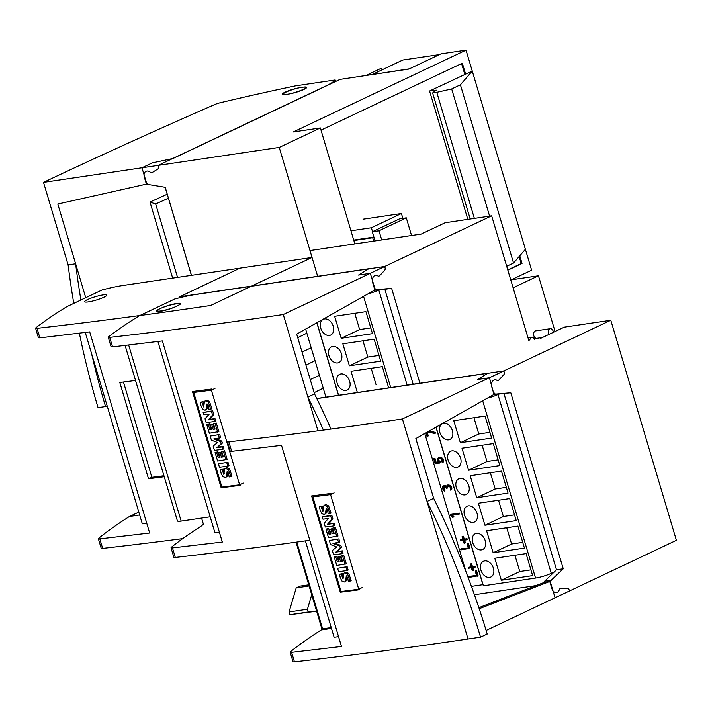 <?xml version="1.0" encoding="UTF-8"?>
<svg xmlns="http://www.w3.org/2000/svg" width="712" height="712" viewBox="0 0 712 712"><rect width="100%" height="100%" fill="white"/><g stroke="black" fill="none" stroke-linecap="round" stroke-linejoin="round"><path stroke-width="1.07" d="M429.3 430.974L435.344 432.415L435.379 433.172L434.64 433.519L427.707 431.873L434.64 433.519L435.379 433.172L435.344 432.415L434.64 433.519L435.344 432.415L429.3 430.974M427.164 432.175L428.286 435.922L426.969 436.358L425.927 432.878L426.969 436.358L428.286 435.922L427.164 432.175M426.443 432.584L427.547 436.269L426.443 432.584M428.642 431.339L434.605 432.762L428.642 431.339M445.151 490.007L444.359 491.084L442.606 488.832L442.615 486.723L443.389 485.984L444.849 485.807L446.282 487.053L447.118 485.281L449.681 485.637L451.177 488.654L450.643 490.15L450.42 487.809L449.441 486.234L447.474 486.002L446.967 488.254L446.415 488.379L445.045 486.625L443.745 486.705L443.353 489.206L444.413 490.354L445.151 490.007L444.359 491.084L442.606 488.832L442.615 486.723L443.389 485.984L444.849 485.807L446.282 487.053L447.118 485.281L449.681 485.637L450.99 487.72L450.643 490.15L451.871 488.984L451.728 487.373L450.42 485.29L447.857 484.934L450.42 485.29L451.728 487.373L451.666 489.473L450.643 490.15L450.42 487.809L449.441 486.234L447.207 486.207L446.967 488.254L447.706 487.907L447.91 485.904L447.706 487.907L446.415 488.379L445.045 486.625L443.745 486.705L443.353 489.206L444.359 491.084L445.151 490.007L443.923 488.396L444.155 486.563L443.923 488.396L445.151 490.007M444.128 485.637L446.469 486.029L444.875 485.424L443.389 485.984L444.128 485.637M461.323 548.774L468.345 547.973L467.036 543.594L468.363 543.158L469.893 548.32L460.815 549.904L460.584 549.121L461.323 548.774M467.775 543.247L468.363 543.158L469.893 548.32L460.815 549.904L460.584 549.121L468.345 547.973L467.036 543.594L468.363 543.158L467.624 543.505L469.163 548.667L467.624 543.505L467.036 543.594L467.775 543.247M469.519 576.284L476.542 575.483L475.233 571.104L476.559 570.668L478.099 575.821L469.012 577.414L468.781 576.631L476.542 575.483L475.233 571.104L476.559 570.668L478.099 575.821L469.012 577.414L468.781 576.631L469.519 576.284M475.821 571.015L477.36 576.177L475.821 571.015L476.559 570.668L475.821 571.015M469.19 567.108L471.157 567.055L470.285 564.144L471.611 563.708L472.474 566.619L475.233 566.209L475.465 566.983L471.967 567.74L472.83 570.624L472.243 570.712L471.388 567.829L468.683 568.229L468.46 567.455L471.157 567.055L470.285 564.144L470.872 564.055L471.736 566.966L475.233 566.209L475.465 566.983L474.726 567.331L471.967 567.74L472.83 570.624L473.569 570.276L472.777 567.624L473.569 570.276L472.243 570.712L471.388 567.829L468.683 568.229L468.46 567.455L469.19 567.108M471.736 566.966L475.233 566.209L474.495 566.556L474.726 567.331L474.495 566.556L471.736 566.966L472.474 566.619L471.611 563.708L470.872 564.055L471.736 566.966M460.993 539.598L462.951 539.545L462.088 536.634L462.675 536.554L463.539 539.465L467.028 538.708L467.259 539.473L463.77 540.23L464.624 543.114L464.046 543.203L463.183 540.319L460.486 540.719L460.255 539.945L462.951 539.545L462.088 536.634L463.405 536.198L464.277 539.109L467.028 538.708L467.259 539.473L466.52 539.829L463.77 540.23L464.624 543.114L465.363 542.767L464.58 540.114L465.363 542.767L464.046 543.203L463.183 540.319L460.486 540.719L460.255 539.945L460.993 539.598M463.539 539.465L467.028 538.708L466.298 539.055L466.52 539.829L466.298 539.055L463.539 539.465L464.277 539.109L463.405 536.198L462.675 536.554L463.539 539.465M450.598 515.639L450.313 514.678L451.052 514.322L459.391 513.085L459.623 513.859L458.884 514.206L451.266 515.337L453.143 516.992L453.882 516.645A2.554 1.816 -115.3 0 1 453.953 516.796A2.554 1.816 -115.3 0 0 453.882 516.645L452.004 514.99L453.882 516.645L453.143 516.992A2.554 1.816 64.7 0 1 453.215 517.152L453.953 516.796L452.69 517.375L450.313 514.678L458.653 513.441L458.884 514.206L459.623 513.859L459.391 513.085L458.653 513.441L458.884 514.206L451.266 515.337L453.143 516.992A2.554 1.816 64.7 0 1 453.215 517.152L452.69 517.375L450.598 515.639M435.13 463.734L433.617 458.67L434.934 458.243L436.216 462.533L438.263 462.23L435.477 462.889L438.539 462.435L437.123 460.379L437.346 458.581L438.12 457.985L441.431 458.145L442.722 459.997L442.401 462.613L441.725 459.267L440.301 458.448L438.503 458.706L437.711 459.445L438.094 461.162L438.886 461.848L440.078 461.554L440.425 462.711L435.13 463.734L433.617 458.67L434.934 458.243L436.216 462.533L435.477 462.889L438.539 462.435L437.123 460.379L437.346 458.581L439.242 457.665L442.214 458.928L442.953 461.189L442.401 462.613L443.131 462.266L443.692 460.842L442.953 458.581L441.155 457.362L438.859 457.638L441.155 457.362L442.953 458.581L443.692 460.842L443.131 462.266L442.401 462.613L441.947 461.946L441.725 459.267L439.473 458.439L438.183 458.884L437.711 460.308L438.886 461.848L440.078 461.554L440.425 462.711L435.13 463.734M439.34 461.91L439.687 463.058L439.34 461.91L440.078 461.554L438.441 459.952L438.877 458.572L438.441 459.952L439.811 461.527L439.34 461.91M434.195 458.59L435.477 462.889L434.195 458.59L434.934 458.243L434.195 458.59M544.066 582.469L544.76 581.081L551.382 580.093A2.901 1.994 81.6 0 0 550.785 583.431L555.066 597.786L676.4 540.319L610.798 320.258L564.278 327.155L540.31 338.512M493.345 392.143L489.464 377.734L477.663 379.478L487.942 373.15L316.796 398.524M493.745 392.09A2.901 1.994 81.6 0 0 495.935 394.092L494.003 394.377M493.505 394.697L510.78 392.748L495.935 394.092M510.78 392.748L563.254 568.79L551.382 580.093M610.798 320.258L489.464 377.734M504.016 393.754L556.499 569.796L563.254 568.79M556.499 569.796L544.76 581.081M227.68 441.262A5.803 0.863 -16.6 0 0 227.404 441.663A5.803 0.863 -16.6 0 0 228.846 441.805A2322.01 345.008 -16.6 0 0 402.431 418.95L468.024 639.002L480.547 637.151L487.186 634.009A613.397 436.26 -115.3 0 0 433.661 498.329L427.031 501.471A613.397 436.26 -115.3 0 1 480.547 637.151M331.481 628.42L321.254 629.942C309.159 637.632 298.889 644.903 290.434 651.765L290.167 652.183L291.608 652.343L341.475 646.469L281.516 445.338L231.685 451.328L230.252 451.194L227.404 441.663M291.608 652.343L294.448 661.857A2322.01 345.008 -16.6 0 0 468.024 639.002M331.205 494.288L330.955 493.443A2322.01 345.008 163.4 0 1 311.607 495.944L340.309 592.215L342.303 591.361M359.418 588.913L359.649 589.714A2322.01 345.008 163.4 0 1 340.309 592.215M486.109 630.44L569.449 590.969L569.084 589.75A2.323 1.593 81.6 0 0 567.411 588.139L560.914 588.245A2.901 1.994 81.6 0 0 560.736 588.254A2.901 1.994 81.6 0 0 559.303 589.705A5.803 3.987 -98.4 0 1 556.446 592.598A5.803 3.987 -98.4 0 1 551.907 588.601L549.78 581.455L544.769 582.193L478.856 607.665M549.78 581.455L479.212 608.724M338.538 636.626L334.124 637.284L305.377 540.862M535.985 585.593L474.406 594.716M323.862 628.723L321.254 629.942M402.431 418.95L503.847 370.916L504.212 372.136A2.323 1.593 81.6 0 1 503.793 374.735L498.854 380.048A2.901 1.994 81.6 0 1 497.955 380.546A2.901 1.994 81.6 0 1 496.878 380.288A5.803 3.987 -98.4 0 0 494.724 379.772A5.803 3.987 -98.4 0 0 491.885 387.257L494.012 394.412L415.853 438.565L433.661 498.329M294.448 661.857A5.803 0.863 163.4 0 1 293.006 661.715L290.167 652.174M503.847 370.916L316.849 398.64M331.24 627.628L321.895 628.874L296.041 542.161M358.759 589.224L330.555 494.609L312.835 496.905L341.039 591.521L358.759 589.224L362.328 587.498M326.897 508.715L326.683 512.809L324.147 514.625L321.753 513.477L320.124 510.13L319.439 506.748L322.233 506.009L323.203 510.442M319.439 506.748L321.05 506.543L322.91 511.447L323.542 506.081L324.307 505.226L327.458 506.472L329.852 513.637L328.161 513.859L327.565 510.246L326.185 508.306L325.5 513.343L324.61 514.5M339.571 574.281L341.182 574.077L343.033 578.963L343.673 573.614L344.43 572.768L347.598 574.006L349.975 581.152L348.284 581.375L347.696 577.77L346.317 575.839L345.632 580.858L344.742 582.016L341.885 581.001L340.247 577.654L339.571 574.281L342.365 573.534L343.326 577.957M344.43 572.768L346.139 572.092L348.773 573.471L351.158 580.618L349.975 581.152M347.029 576.248L346.815 580.324L344.742 582.016M324.307 505.226L325.989 504.55L328.641 505.938L331.027 513.103L329.852 513.637M334.142 523.071L334.836 525.412L333.652 525.946L325.313 527.031L324.174 523.213L328.401 518.496L322.981 519.199L322.278 516.859L330.626 515.782L331.721 519.448L332.896 518.914L328.632 523.783L334.142 523.071L332.958 523.605L333.652 525.946M322.278 516.859L331.801 515.248L332.896 518.914M325.954 529.167L327.476 528.971L329.033 534.196L330.902 533.956L329.549 529.417L330.929 529.238L332.282 533.778L334.231 533.519L332.637 528.171L335.432 527.432L338.004 536.038L328.481 537.658L325.954 529.167L328.659 528.438L330.217 533.662L330.795 533.582M329.549 529.417L332.103 528.704L333.456 533.244L334.124 533.154M342.419 550.839L343.113 553.179L341.929 553.713L333.59 554.799L332.317 550.536L336.678 546.932L330.546 544.582L329.336 540.515L338.859 538.895L339.811 542.108L332.931 543.381L339.731 546.024L340.906 545.49L341.52 547.528L336.714 551.577L342.419 550.839L341.235 551.373L341.929 553.713M334.845 543.131L340.906 545.49M334.231 556.953L335.761 556.757L337.319 561.982L339.179 561.732L337.826 557.184L339.206 557.007L340.558 561.554L342.517 561.305L340.923 555.965L343.718 555.218L346.29 563.833L336.767 565.453L334.231 556.953L336.945 556.223L338.503 561.448L339.072 561.368M337.826 557.184L340.389 556.472L341.742 561.02L342.401 560.94M347.136 566.663L348.141 570.054L346.967 570.588L338.618 571.674L337.613 568.283L347.136 566.663L337.613 568.283M321.05 506.543L322.233 506.009M341.182 574.077L342.365 573.534M330.555 494.609L334.124 492.873M312.835 496.905L316.262 495.347M332.282 533.778L333.456 533.244M332.637 528.171L335.432 527.432M331.721 519.448L327.449 524.317L328.632 523.783M327.449 524.317L332.958 523.605M327.476 528.971L328.659 528.438M329.033 534.196L330.217 533.662M330.929 529.238L332.103 528.704M329.336 540.515L338.859 538.895M337.675 539.429L338.627 542.642M340.923 555.965L343.718 555.218M342.543 555.752L345.106 564.367M339.731 546.024L340.336 548.062L341.52 547.528M340.336 548.062L336.714 551.577M345.952 567.197L346.967 570.588M335.53 552.111L341.235 551.373M330.626 515.782L331.801 515.248M339.206 557.007L340.389 556.472M340.558 561.554L341.742 561.02M335.761 556.757L336.945 556.223M337.319 561.982L338.503 561.448M334.257 527.966L336.82 536.581M316.626 611.216L289.9 614.705L308.26 611.991L307.442 609.241L311.723 594.76M289.9 614.705L289.081 611.955L307.442 609.241M289.081 611.955L296.21 587.863L299.903 586.118L308.759 584.81M296.21 587.863L309.097 585.958M316.555 610.976L308.26 611.991M436.1 427.129L483.395 585.789L535.549 578.055A11.606 1.727 -16.6 0 0 551.266 573.32L554.337 571.87M484.685 560.896A8.704 6.194 -115.3 0 0 483.421 561.279A8.704 6.194 -115.3 0 0 481.552 571.798A8.704 6.194 -115.3 0 0 490.871 577.014A8.704 6.194 -115.3 0 0 493.104 567.348A8.704 6.194 -115.3 0 0 484.685 560.896M494.787 558.244L501.346 580.253L532.638 575.616L526.079 553.607L494.787 558.244M476.488 533.386A8.704 6.194 -115.3 0 0 475.216 533.769A8.704 6.194 -115.3 0 0 473.347 544.288A8.704 6.194 -115.3 0 0 482.674 549.504A8.704 6.194 -115.3 0 0 484.908 539.838A8.704 6.194 -115.3 0 0 476.488 533.386M486.59 530.743L493.149 552.743L524.441 548.106L517.882 526.097L486.59 530.743M468.282 505.876A8.704 6.194 -115.3 0 0 467.019 506.259A8.704 6.194 -115.3 0 0 465.15 516.779A8.704 6.194 -115.3 0 0 474.468 522.003A8.704 6.194 -115.3 0 0 476.702 512.328A8.704 6.194 -115.3 0 0 468.282 505.876M478.384 503.233L484.943 525.242L516.236 520.597L509.676 498.596L478.384 503.233M460.086 478.375A8.704 6.194 -115.3 0 0 458.822 478.758A8.704 6.194 -115.3 0 0 456.944 489.278A8.704 6.194 -115.3 0 0 466.271 494.493A8.704 6.194 -115.3 0 0 468.505 484.827A8.704 6.194 -115.3 0 0 460.086 478.375M470.187 475.723L476.746 497.733L508.039 493.096L501.479 471.086L470.187 475.723M451.889 450.865A8.704 6.194 -115.3 0 0 450.616 451.248A8.704 6.194 -115.3 0 0 448.747 461.768A8.704 6.194 -115.3 0 0 458.074 466.983A8.704 6.194 -115.3 0 0 460.308 457.318A8.704 6.194 -115.3 0 0 451.889 450.865M461.99 448.222L468.549 470.223L499.842 465.586L493.283 443.585L461.99 448.222M443.683 423.355A8.704 6.194 -115.3 0 0 442.419 423.738A8.704 6.194 -115.3 0 0 440.55 434.258A8.704 6.194 -115.3 0 0 449.868 439.482A8.704 6.194 -115.3 0 0 452.102 429.808A8.704 6.194 -115.3 0 0 443.683 423.355M453.784 420.712L460.344 442.722L491.636 438.076L485.077 416.075L453.784 420.712M506.739 527.752L511.59 544.013L522.724 542.357M511.59 544.013L493.149 552.743M424.779 433.519L466.155 572.306M471.415 586.359L482.905 584.659L483.395 585.789M435.967 427.2L482.905 584.659M498.578 394.243L497.964 394.528A11.606 1.727 163.4 0 1 487.302 398.204M514.936 555.262L519.787 571.514L530.929 569.867M519.787 571.514L501.346 580.253M490.337 472.741L495.187 489.002L476.746 497.733M482.14 445.231L486.99 461.492L498.124 459.836M486.99 461.492L468.549 470.223M498.542 500.242L503.384 516.503L484.943 525.242M473.943 417.722L478.784 433.982L489.927 432.335M478.784 433.982L460.344 442.722M495.187 489.002L506.33 487.346M503.384 516.503L514.527 514.856M375.055 240.914L372.323 231.756L399.61 218.833L406.294 217.845L411.554 235.503L406.294 217.845L378.998 230.768L406.294 217.845L399.61 218.833L372.323 231.756L378.998 230.768L381.73 239.926L378.998 230.768L372.323 231.756L375.055 240.914M373.907 237.087L353.704 240.078M372.527 231.658L371.361 227.751L401.417 213.52L402.858 218.353M350.936 230.786L371.361 227.751M373.933 237.149L372.696 237.737L373.702 241.119M363.031 219.207L401.417 213.52M353.837 240.531L372.696 237.737M125.098 345.436L177.413 520.917A11.606 1.727 -16.6 0 0 181.16 521.095L210.182 516.796M331 429.087A613.397 436.26 -115.3 0 0 314.517 393.905L296.699 334.142L374.868 289.98L376.79 289.668L391.627 288.324L419.92 383.234L391.627 288.324L384.863 289.321L413.165 384.24L384.863 289.321L374.352 290.273L391.627 288.324L376.79 289.668A2.901 1.994 81.6 0 1 374.592 287.657L370.311 273.301L491.654 215.834L445.133 222.731L421.157 234.088L309.987 250.562L421.157 234.088L445.133 222.731L491.654 215.834L528.731 340.229L491.654 215.834L370.311 273.301L358.519 275.055L368.798 268.727L179.825 296.735L368.798 268.727L358.519 275.055L370.311 273.301L374.592 287.657A2.901 1.994 81.6 0 0 376.79 289.668L374.859 289.953L372.732 282.833A5.803 3.987 -98.4 0 1 375.571 275.339A5.803 3.987 -98.4 0 1 377.725 275.864A2.901 1.994 81.6 0 0 378.802 276.123A2.901 1.994 81.6 0 0 379.701 275.624L384.64 270.311A2.323 1.593 81.6 0 0 385.058 267.712L384.694 266.493L195.693 294.501A42.96 6.381 -16.6 0 0 174.68 299.031L139.543 315.665A580.503 86.25 -16.6 0 0 108.535 336.829A5.803 0.863 -16.6 0 0 108.26 337.23A5.803 0.863 -16.6 0 0 109.701 337.381A2322.01 345.008 -16.6 0 0 283.278 314.526L317.952 430.831M239.953 268.148L203.561 273.542L239.953 268.148L179.825 296.735L239.953 268.148M159.061 309.177A11.463 1.7 -16.6 0 0 156.311 311.233A11.463 1.7 -16.6 0 0 163.635 310.699A11.463 1.7 -16.6 0 0 175.544 306.73L177.751 305.688A11.463 1.7 -16.6 0 0 180.501 303.632A11.463 1.7 -16.6 0 0 173.176 304.166A11.463 1.7 -16.6 0 0 161.277 308.127L159.061 309.177A11.463 1.7 -16.6 0 0 156.311 311.233A11.463 1.7 -16.6 0 0 163.635 310.699A11.463 1.7 -16.6 0 0 175.544 306.73L177.751 305.688A11.463 1.7 -16.6 0 0 180.501 303.632A11.463 1.7 -16.6 0 0 173.176 304.166A11.463 1.7 -16.6 0 0 161.277 308.127L159.061 309.177M202.101 525.509C190.006 533.199 179.736 540.479 171.289 547.341L171.014 547.751L172.464 547.911L222.322 542.046L162.363 340.915L112.541 346.895L111.099 346.771L108.26 337.23M172.464 547.911L175.303 557.434A2322.01 345.008 -16.6 0 0 309.8 540.239M212.051 389.865L211.802 389.01A2322.01 345.008 163.4 0 1 192.463 391.52L221.165 487.791L223.15 486.937M240.264 484.48L240.505 485.281A2322.01 345.008 163.4 0 1 221.165 487.791M219.385 532.202L214.971 532.852L157.913 341.466M175.303 557.434A5.803 0.863 163.4 0 1 173.862 557.282L171.014 547.751M283.278 314.526L384.694 266.493M314.517 393.905L307.878 397.047A613.397 436.26 -115.3 0 1 323.426 430.101M175.784 303.935A11.606 1.727 -16.6 0 0 163.609 307.201A11.606 1.727 -16.6 0 0 157.281 310.752A11.606 1.727 -16.6 0 0 168.895 309.088A11.606 1.727 -16.6 0 0 179.531 304.113A11.606 1.727 -16.6 0 0 175.784 303.935M201.585 518.069L203.49 524.477L202.742 524.441M239.615 484.801L211.402 390.176L193.682 392.472L221.895 487.097L239.615 484.801L243.175 483.065M207.753 404.291L207.53 408.385L204.994 410.201L202.6 409.053L200.971 405.707L200.294 402.325L203.08 401.577L204.05 406.018M200.294 402.325L201.905 402.111L203.757 407.024L204.389 401.657L205.163 400.794L208.313 402.049L210.699 409.213L209.008 409.427L208.42 405.813L207.032 403.882L206.355 408.919L205.465 410.067M220.426 469.858L222.037 469.644L223.88 474.539L224.52 469.19L225.286 468.345L228.445 469.582L230.83 476.728L229.139 476.951L228.543 473.338L227.164 471.415L226.478 476.435L225.588 477.583L222.731 476.577L221.103 473.222L220.426 469.858L223.221 469.11L224.173 473.533M225.286 468.345L226.986 467.659L229.629 469.048L232.005 476.194L230.83 476.728M227.876 471.825L227.662 475.901L225.588 477.583M205.163 400.794L206.845 400.126L209.497 401.515L211.882 408.679L210.699 409.213M214.988 418.647L215.683 420.988L214.508 421.522L206.16 422.599L205.029 418.781L209.248 414.072L203.828 414.776L203.134 412.435L211.473 411.349L212.568 415.025L213.751 414.491L209.479 419.359L214.988 418.647L213.805 419.181L214.508 421.522M203.134 412.435L212.657 410.815L213.751 414.491M206.8 424.744L208.331 424.548L209.889 429.763L211.749 429.523L210.396 424.984L211.775 424.806L213.128 429.345L215.077 429.096L213.484 423.747L216.288 422.999L218.851 431.614L209.328 433.225L206.8 424.744L209.506 424.014L211.064 429.229L211.642 429.158M210.396 424.984L212.959 424.272L214.312 428.811L214.971 428.731M223.265 446.415L223.969 448.756L222.785 449.29L214.437 450.367L213.173 446.113L217.525 442.508L211.393 440.149L210.182 436.082L219.705 434.471L220.667 437.675L213.778 438.948L220.578 441.591L221.761 441.057L222.367 443.095L217.569 447.154L223.265 446.415L222.082 446.949L222.785 449.29M215.7 438.699L221.761 441.057M215.086 452.529L216.608 452.334L218.166 457.549L220.035 457.309L218.682 452.761L220.053 452.583L221.414 457.131L223.363 456.882L221.77 451.533L224.574 450.794L227.137 459.409L217.614 461.02L215.086 452.529L217.792 451.791L219.349 457.015L219.928 456.944M218.682 452.761L221.236 452.049L222.589 456.597L223.256 456.508M227.982 462.239L228.997 465.63L227.813 466.164L219.474 467.241L218.459 463.85L227.982 462.239L218.459 463.85M201.905 402.111L203.08 401.577M222.037 469.644L223.221 469.11M211.402 390.176L214.971 388.44M193.682 392.472L197.108 390.924M213.128 429.345L214.312 428.811M213.484 423.747L216.288 422.999M212.568 415.025L208.305 419.893L209.479 419.359M208.305 419.893L213.805 419.181M208.331 424.548L209.506 424.014M209.889 429.763L211.064 429.229M211.775 424.806L212.959 424.272M210.182 436.082L219.705 434.471M218.522 435.005L219.483 438.209M221.77 451.533L224.574 450.794M223.39 451.328L225.962 459.943M220.578 441.591L221.183 443.629L222.367 443.095M221.183 443.629L217.569 447.154M226.799 462.773L227.813 466.164M216.386 447.688L222.082 446.949M211.473 411.349L212.657 410.815M220.053 452.583L221.236 452.049M221.414 457.131L222.589 456.597M216.608 452.334L217.792 451.791M218.166 457.549L219.349 457.015M215.104 423.533L217.676 432.148M316.947 322.705L338.583 395.293M340.932 373.942A8.704 6.194 -115.3 0 0 339.668 374.325A8.704 6.194 -115.3 0 0 337.8 384.845A8.704 6.194 -115.3 0 0 347.127 390.069A8.704 6.194 -115.3 0 0 349.361 380.395A8.704 6.194 -115.3 0 0 340.932 373.942M388.654 387.871L382.326 366.662L351.034 371.299L357.362 392.508M332.735 346.441A8.704 6.194 -115.3 0 0 331.472 346.824A8.704 6.194 -115.3 0 0 329.603 357.344A8.704 6.194 -115.3 0 0 338.921 362.559A8.704 6.194 -115.3 0 0 341.155 352.894A8.704 6.194 -115.3 0 0 332.735 346.441M342.837 343.789L349.396 365.799L380.689 361.162L374.129 339.152L342.837 343.789M324.538 318.932A8.704 6.194 -115.3 0 0 323.266 319.314A8.704 6.194 -115.3 0 0 321.397 329.834A8.704 6.194 -115.3 0 0 330.724 335.049A8.704 6.194 -115.3 0 0 332.958 325.384A8.704 6.194 -115.3 0 0 324.538 318.932M334.64 316.288L341.199 338.289L372.492 333.652L365.932 311.651L334.64 316.288M305.635 329.095L325.927 397.171M316.822 322.776L338.449 395.311M379.434 289.811L378.82 290.104A11.606 1.727 163.4 0 1 368.149 293.771M371.192 368.309L376.034 384.569M362.987 340.808L367.837 357.068L378.98 355.413M367.837 357.068L349.396 365.799M354.79 313.298L359.64 329.558L370.774 327.903M359.64 329.558L341.199 338.289M317.659 276.309L279.238 147.429L320.364 127.955L293.237 131.978L466.022 50.143L440.995 53.854L408.822 69.091L340.087 79.379L173.043 158.491L152.404 162.834L141.973 167.783L146.254 182.139A2.901 2.065 -115.3 0 0 148.63 184.568L165.22 187.309L191.466 275.33M320.364 127.955L354.852 243.913M279.238 147.429L141.973 167.783M300.473 87.549A11.463 1.7 -16.6 0 0 288.449 90.78A11.463 1.7 -16.6 0 0 282.201 94.278A11.463 1.7 -16.6 0 0 285.904 94.447L288.405 94.082A11.463 1.7 -16.6 0 0 300.428 90.851A11.463 1.7 -16.6 0 0 306.676 87.354A11.463 1.7 -16.6 0 0 302.974 87.184L300.473 87.549M436.082 90.032L432.62 92.943L436.794 92.32L451.675 88.938L460.406 84.799L472.261 71.049L429.567 90.994L436.198 90.433M510.798 280.056L531.624 270.195L525.394 249.289L513.548 263.048L506.695 266.288M461.572 63.546L464.785 74.315M321.005 130.127L462.337 63.19L465.621 74.19M519.119 256.578L521.202 263.556L522.038 263.44L507.843 270.16M519.769 255.822L522.038 263.44M525.394 249.289L466.022 50.143M451.675 88.938L489.598 216.137M436.794 92.32L474.37 218.397M507.772 269.919L521.202 263.556M429.567 90.994L467.828 219.367M432.62 92.943L470.205 219.011M460.406 84.799L513.548 263.048M43.512 182.37L158.242 165.371L325.313 86.241A42.96 6.381 -16.6 0 0 335.165 79.975L295.427 85.867A580.503 86.25 -16.6 0 0 220.248 102.733A5.803 0.863 -16.6 0 0 214.757 104.522A2322.01 345.008 -16.6 0 0 43.512 182.37L68.112 264.891L75.623 263.778L85.734 297.714M147.366 183.918L57.806 204.024L75.623 263.778A613.397 421.459 -98.4 0 0 80.91 300.001M172.669 278.116L150.001 202.066L155.652 203.97L168.397 198.203M167.204 194.207L150.001 202.066M79.361 333.163A613.397 421.459 -98.4 0 0 98.051 407.665L105.554 406.552A613.397 421.459 -98.4 0 1 91.572 353.615M105.554 406.552L107.129 405.804M146.476 184.346L144.349 177.19A5.803 4.13 64.7 0 1 146.031 171.325A5.803 4.13 64.7 0 1 150.152 172.117A2.901 2.065 -115.3 0 0 152.208 172.518A2.901 2.065 -115.3 0 0 152.359 172.429L158.055 168.869A2.323 1.655 -115.3 0 0 158.607 166.581L158.242 165.371M302.787 89.579A11.606 1.727 -16.6 0 0 305.564 87.496A11.606 1.727 -16.6 0 0 293.949 89.16A11.606 1.727 -16.6 0 0 283.314 94.135A11.606 1.727 -16.6 0 0 290.727 93.592A11.606 1.727 -16.6 0 0 302.787 89.579M73.781 303.374A613.397 421.459 -98.4 0 1 68.112 264.891M335.165 79.975L335.619 81.497M155.652 203.97L177.537 277.395M372.323 74.555L409.364 68.833M439.42 54.593L402.769 60.031L372.714 74.262M382.985 69.402L380.84 68.459L365.968 75.508M555.075 331.516L538.459 275.784L513.103 287.79M548.792 334.489A3.774 2.59 -98.4 0 1 548.418 333.572A3.774 2.59 -98.4 0 1 550.26 328.704L535.664 330.866A3.774 2.59 81.6 0 0 533.822 335.735A3.774 2.59 81.6 0 0 536.768 338.333L542.455 337.488M538.459 275.784L511.341 279.798M550.26 328.704A3.774 2.59 -98.4 0 1 553.411 332.308M529.799 340.069A3.774 2.59 -98.4 0 1 531.828 337.443A3.774 2.59 -98.4 0 1 534.525 339.366M37.042 328.348A2322.01 345.008 -16.6 0 0 210.619 305.493L312.043 257.459L123.043 285.476A42.96 6.381 -16.6 0 0 102.021 289.998L66.892 306.641A580.503 86.25 -16.6 0 0 35.876 327.805A5.803 0.863 -16.6 0 0 35.6 328.205A5.803 0.863 -16.6 0 0 37.042 328.348L39.881 337.871L38.439 337.737L35.6 328.205M139.677 514.963L129.442 516.485C117.355 524.174 107.076 531.446 98.63 538.308L98.363 538.726L99.805 538.877L149.662 533.012L89.703 331.881L39.881 337.871M99.805 538.877L102.644 548.4A2322.01 345.008 -16.6 0 0 182.699 538.619M135.538 380.457A2322.01 345.008 163.4 0 1 119.803 382.486L148.505 478.758L151.861 477.307L163.947 475.741M164.241 476.728A2322.01 345.008 163.4 0 1 148.505 478.758M146.734 523.169L142.311 523.827L85.262 332.433M138.822 512.124L129.442 516.485M102.644 548.4A5.803 0.863 163.4 0 1 101.202 548.258L98.354 538.717M103.124 294.91A11.606 1.727 -16.6 0 0 90.949 298.177A11.606 1.727 -16.6 0 0 84.621 301.719A11.606 1.727 -16.6 0 0 96.245 300.055A11.606 1.727 -16.6 0 0 106.871 295.079A11.606 1.727 -16.6 0 0 103.124 294.91M123.461 382.015L151.861 477.307M297.75 337.648L306.845 333.172M305.946 365.149L315.051 360.673M302.039 352.04L311.215 347.803M314.143 392.659L323.248 388.182M310.236 379.549L319.412 375.313M471.024 563.797L470.285 564.144L471.024 563.797M462.827 536.287L462.088 536.634L462.827 536.287M450.313 514.678L459.391 513.085L450.313 514.678M228.846 441.805L231.685 451.328M296.753 542.063L322.643 628.91M482.7 400.803L535.549 578.055M497.964 394.528L551.266 573.32M128.667 345.017L181.16 521.095M109.701 337.381L112.541 346.895M363.556 296.37L390.737 387.559M378.82 290.104L407.148 385.13M447.857 484.934L447.118 485.281L447.857 484.934M438.859 457.638L438.12 457.985L438.859 457.638M165.148 187.3L191.395 275.339M531.828 337.443L528.073 337.995"/></g></svg>

